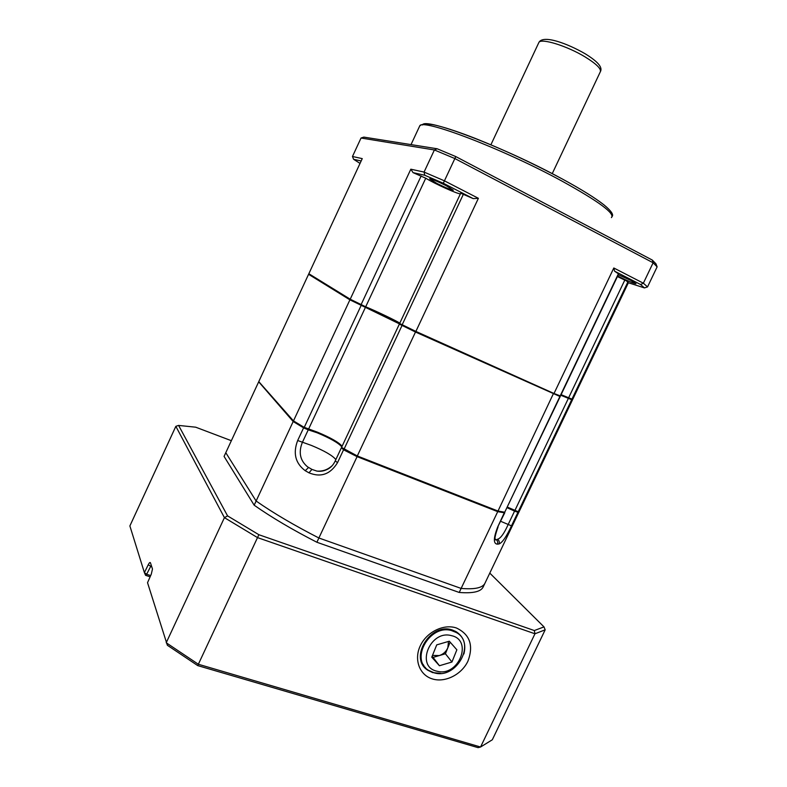 <?xml version="1.0" encoding="UTF-8"?>
<svg xmlns="http://www.w3.org/2000/svg" width="787" height="787" viewBox="0 0 787 787"><rect width="100%" height="100%" fill="white"/><g stroke="black" fill="none" stroke-linecap="round" stroke-linejoin="round"><path stroke-width="1.18" d="M517.944 512.307L511.481 525.844C506.444 536.714 502.273 542.755 498.948 543.974C499.676 541.968 499.174 540.374 497.443 539.193L497.768 539.184C500.798 538.121 504.231 533.301 508.087 524.693L514.56 511.127L517.944 512.307L519.39 510.832M341.814 446.859C338.469 442.953 330.274 438.28 317.23 432.82L308.238 429.84L302.326 442.491C298.352 452.397 300.083 460.513 307.52 466.819L311.937 469.406L316.925 471.098C322.326 471.856 327.156 470.272 331.406 466.357M495.131 539.38L495.879 539.351C497.591 540.551 498.082 542.154 497.354 544.161C493.272 543.837 493.4 538.062 497.748 526.847L504.497 512.327M258.992 382.157L293.177 421.537L256.119 501.024C273.502 513.154 294.427 525.47 318.883 537.993L357.082 456.647L343.555 449.8L341.666 447.882M357.082 456.647L497.718 511.648L504.437 512.819M514.56 511.127L507.182 507.743M293.177 421.537L303.595 427.843L308.238 429.84M497.718 511.648L461.133 588.42L318.883 537.993C294.427 525.47 273.502 513.154 256.119 501.024L254.171 505.195L224.069 456.411L225.79 452.702L256.119 501.024L225.79 452.702L258.52 382.177M254.171 505.195C271.535 517.374 292.43 529.73 316.886 542.253L318.883 537.993L461.133 588.42C474.61 589.571 482.52 587.889 484.881 583.383L519.479 510.901M343.555 449.8L337.525 462.658C330.373 474.315 320.86 477.709 308.986 472.83L305.228 470.705C295.351 463.268 292.833 453.204 297.673 440.513L303.595 427.843M456.509 628.026C469.937 634.47 473.744 645.517 467.931 661.169C461.585 674.656 444.98 682.978 432.25 678.886C419.422 674.99 413.706 659.388 420.356 645.645C426.81 631.853 443.888 623.609 456.509 628.026M463.907 653.958C466.278 644.219 463.73 636.821 456.283 631.774L452.859 630.21C430.991 621.484 408.089 658.227 427.892 670.278L432.643 672.59L440.838 673.406M461.133 588.42C474.61 589.571 482.52 587.889 484.881 583.383L483.061 587.181C480.67 591.775 472.721 593.526 459.215 592.454L461.133 588.42M316.886 542.253L459.215 592.454M231.358 440.7L195.707 427.193L178.6 425.423L227.571 515.888L258.884 534.727L534.314 630.544L544.004 626.895L489.789 573.103M227.571 515.888L224.423 517.649L257.506 537.61L258.884 534.727M534.314 630.544L534.963 633.781L545.175 629.826L544.004 626.895M151.271 565.282L146.638 574.264L144.405 572.641L129.875 525.942L175.845 426.328L178.6 425.423M175.845 426.328L224.423 517.649L166.224 642.763L198.354 664.258L257.506 537.61L534.963 633.781L480.562 747.011L492.308 739.78L545.175 629.826M480.562 747.011L478.063 747.65L197.753 665.615L198.354 664.258L480.562 747.011M150.681 575.553L146.638 574.264L145.585 575.346L144.405 572.641L148.222 564.791C149.304 562.715 150.042 562.046 150.445 562.784L152.481 569.021L151.271 574.205L147.533 582.695L167.365 645.261L197.753 665.615M436.933 183.45C445.658 187.778 451.118 190.031 453.312 190.208L446.072 185.614C437.228 181.236 431.738 178.964 429.594 178.816L436.933 183.45M617.677 275.991L618.976 276.66C627.573 280.89 633.24 283.241 635.985 283.704L630.889 280.428L618.287 274.712M617.402 276.562L626.491 280.9L628.292 282.72L644.445 287.914L647.534 286.921L657.125 266.852L655.964 263.832L652.295 260.064L653.121 262.769L657.125 266.852M561.101 394.661L572.69 399.432L628.38 282.749M413.047 172.628L410.824 169.195L424.065 172.078L424.773 175.265L413.047 172.628L425.747 178.206C434.631 183.686 457.237 193.917 460.395 193.868M360.033 163.411L353.579 159.279L352.468 156.495L362.256 158.62L308.838 273.728L350.215 299.208L365.689 306.802C375.271 310.658 397.524 321.332 399.786 323.172M352.468 156.495L361.036 138.02L363.86 137.105L437.139 148.763L434.394 149.963L424.065 172.078L444.429 180.833L454.856 158.551L653.121 262.769L643.363 283.202L640.598 284.54L614.588 271.19L618.641 273.974L560.482 395.959L554.009 393.5L613.811 267.993L643.363 283.202L647.534 286.921M614.588 271.19L613.811 267.993M350.215 299.208L410.824 169.195M460.69 193.248L399.639 323.496L415.88 331.416L554.009 393.5M460.7 193.209L473.243 198.619L443.317 183.253L444.429 180.833L478.388 198.304L415.88 331.416M478.388 198.304L473.243 198.619M361.164 160.981L353.579 159.279M640.598 284.54L644.445 287.914M424.773 175.265L443.317 183.253M361.036 138.02L434.394 149.963L454.856 158.551L455.791 156.583L652.295 260.064M437.139 148.763L455.791 156.583M448.501 641.444L447.852 647.74C446.14 651.646 443.278 654.263 439.264 655.581L432.496 655.404M451.531 635.67C430.125 629.354 415.024 667.051 437.218 671.252C458.467 677.154 473.39 640.254 451.531 635.67M451.581 630.594C430.086 623.914 409.722 658.955 428.492 670.317L434.532 672.954C456.745 679.309 476.332 643.058 456.342 632.541L451.581 630.594M432.122 656.338L433.076 657.401L445.422 653.771L450.115 642.123M449.308 641.208L436.726 644.878L431.778 657.184L439.431 665.733L451.945 662.015L456.863 649.806L449.308 641.208M445.422 653.771L451.945 662.015M433.076 657.401L439.431 665.733M507.467 507.153L518.22 511.727L519.754 510.33L572.415 400.012L560.816 395.251M399.737 324.018L349.91 299.837L308.573 274.299L258.775 381.616L293.472 420.907L349.91 299.837L350.727 299.463M341.991 446.475C338.725 442.196 317.702 431.817 307.766 429.545L293.748 421.734L293.472 420.907L303.89 427.203L317.525 432.201C330.56 437.651 338.764 442.324 342.109 446.219M341.548 447.419L357.387 455.998L498.004 511.038L504.723 512.219L560.177 396.589L415.575 332.065L399.442 324.146M560.187 396.569L559.911 395.792M504.792 512.219L497.295 511.363L498.004 511.038L553.566 393.303M497.295 511.363L357.052 456.499L415.802 331.386M341.519 447.478L399.334 324.146M518.171 511.747L514.619 511.058L507.231 507.645M357.052 456.499L343.762 449.78L341.578 447.646M293.748 421.734L258.775 381.616M309.33 274.043L308.573 274.299M511.481 525.844L500.709 521.319M297.673 440.513L311.347 445.403C324.401 450.813 332.576 455.535 335.852 459.578M498.948 543.974L497.354 544.161M308.563 467.508L305.228 470.705M311.937 469.406L308.986 472.83M335.242 460.877L337.525 462.658M497.748 526.847L504.772 512.79M426.387 669.107L425.049 667.14M423.898 665.556L421.911 662.988M151.783 566.837L148.222 564.791M627.967 281.785L571.765 399.55M425.747 178.206L365.689 306.802M419.314 126.805L419.737 125.91C421.793 118.02 502.519 148.605 561.888 181.049C598.809 201.462 615.316 213.641 611.41 217.605M422.491 124.995C424.026 116.86 503.424 146.766 561.869 178.767M618.425 273.728L560.187 395.891M421.163 175.944L361.076 304.677M463.405 194.182L402.147 324.834M624.799 280.083L568.48 398.114M552.238 173.642L600.156 72.148C601.789 69.217 596.753 64.131 585.066 56.9C567.053 45.912 541.21 37.933 538.908 42.409L538.583 43.098M518.22 511.727L571.48 400.14L571.205 399.353M365.207 306.605L365.394 307.442L308.534 429.2L307.766 429.545M303.989 427.921L361.42 304.854M514.619 511.058L568.499 398.124M503.896 512.504L504.723 512.219L559.891 396.5L559.655 395.694M343.762 449.78L402.305 324.903M495.633 539.41L495.062 538.987M331.671 466.081C327.471 469.809 322.552 471.482 316.925 471.098L316.925 471.098C325.759 471.629 331.858 468.245 335.213 460.936L341.224 448.118M495.643 539.41L495.662 539.892C494.177 540.059 494.984 535.691 498.092 526.818M150.13 576.802L145.772 575.405M411.021 144.611L419.737 125.91C422.688 122.929 431.66 124.169 437.552 125.704C447.37 128.192 460.021 132.452 475.486 138.492C504.683 150.14 533.556 163.598 562.085 178.865C581.377 189.372 595.405 198.088 604.16 205.033C611.086 210.818 613.752 214.625 612.148 216.445M490.891 144.778L538.908 42.409C543.138 34.49 567.319 43.433 585.39 53.9C599.91 62.921 602.134 67.908 600.52 71.42M455.211 631.194L456.342 632.541M400.219 323.86L399.363 324.175"/></g></svg>

